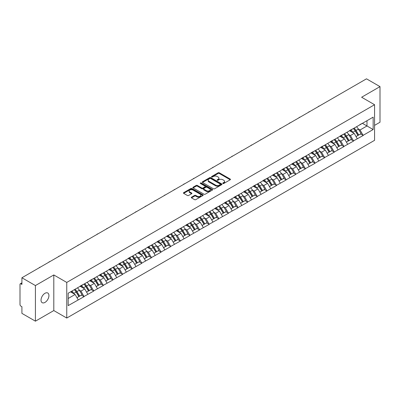 <?xml version="1.0" encoding="UTF-8"?>
<svg xmlns="http://www.w3.org/2000/svg" width="400" height="400" viewBox="0 0 400 400"><rect width="100%" height="100%" fill="white"/><g stroke="black" fill="none" stroke-linecap="round" stroke-linejoin="round"><path stroke-width="0.6" d="M222.935 183.485A0.6 0.345 0 0 0 223.78 183.485L230.215 179.77A0.855 0.495 0 0 0 230.465 179.42A0.855 0.495 0 0 0 230.215 179.07L219.315 172.78A0.855 0.495 0 0 0 218.105 172.78L211.67 176.495A0.6 0.345 0 0 0 211.495 176.74A0.6 0.345 0 0 0 211.67 176.985A0.6 0.345 0 0 0 212.52 176.985L213.35 176.5A2.74 1.58 0 0 1 217.225 176.5L218.135 177.025A2.74 1.58 0 0 1 218.94 178.145A2.74 1.58 0 0 1 218.135 179.265L217.305 179.745A0.6 0.345 0 0 0 217.125 179.99A0.6 0.345 0 0 0 217.305 180.235A0.6 0.345 0 0 0 218.15 180.235L218.985 179.755A2.74 1.58 0 0 1 222.86 179.755L223.765 180.28A2.74 1.58 0 0 1 224.57 181.395A2.74 1.58 0 0 1 223.765 182.515L222.935 182.995A0.6 0.345 0 0 0 222.76 183.24A0.6 0.345 0 0 0 222.935 183.485L222.935 182.995M44.985 293.29A5.585 3.225 -60 0 1 47.775 293.015A5.585 3.225 -60 0 1 48.63 297.49A5.585 3.225 -60 0 1 44.985 302.41A5.585 3.225 -60 0 1 42.19 302.685A5.585 3.225 -60 0 1 41.335 298.21A5.585 3.225 -60 0 1 44.985 293.29M191.525 197.18A0.855 0.495 0 0 0 191.275 197.53A0.855 0.495 0 0 0 191.525 197.88L194.58 199.645A0.855 0.495 0 0 0 195.795 199.645L202.935 195.52A0.855 0.495 0 0 0 203.19 195.17A0.855 0.495 0 0 0 202.935 194.82L192.04 188.53A0.855 0.495 0 0 0 190.83 188.53L183.685 192.655A0.855 0.495 0 0 0 183.43 193A0.855 0.495 0 0 0 183.685 193.35L187.375 195.485A0.855 0.495 0 0 0 188.585 195.485L191.645 193.72A0.855 0.495 0 0 0 191.895 193.37A0.855 0.495 0 0 0 191.645 193.02L189.815 191.96A2.29 1.32 0 0 1 189.145 191.025A2.29 1.32 0 0 1 190.555 189.805A2.29 1.32 0 0 1 193.055 190.09L200.23 194.235A2.29 1.32 0 0 1 200.9 195.17A2.29 1.32 0 0 1 199.485 196.39A2.29 1.32 0 0 1 196.99 196.105L195.795 195.415A0.855 0.495 0 0 0 194.58 195.415L191.525 197.18L191.525 197.88L194.58 196.125L194.58 195.415M53.805 274.95L35.42 285.565L21.91 277.765L366.49 78.825L380 86.62L361.62 97.235L374.57 104.715L66.76 282.43L53.805 274.95L53.805 310.565L66.76 318.045L66.76 282.43M213.41 188.77A0.855 0.495 0 0 0 214.625 188.77L221.77 184.645A0.855 0.495 0 0 0 222.02 184.3A0.855 0.495 0 0 0 221.77 183.95L210.87 177.655A0.855 0.495 0 0 0 209.66 177.655L202.515 181.78A0.855 0.495 0 0 0 202.265 182.13A0.855 0.495 0 0 0 202.515 182.48L213.41 188.77M200.665 183.615A0.6 0.345 0 0 1 201.27 183.7L201.27 182.985L212.355 189.385A0.855 0.495 0 0 1 212.605 189.735A0.855 0.495 0 0 1 212.355 190.085L205.21 194.21A0.855 0.495 0 0 1 203.995 194.21L193.1 187.915L196.155 186.165L196.155 185.45L193.1 187.215A0.855 0.495 0 0 0 192.845 187.565A0.855 0.495 0 0 0 193.1 187.915L193.1 187.215M196.155 186.165A0.855 0.495 0 0 1 197.365 186.165L197.365 185.45A0.855 0.495 0 0 0 196.155 185.45M197.365 185.45L201.785 188.005A0.855 0.495 0 0 0 203 188.005L205.025 186.83A0.855 0.495 0 0 0 205.275 186.485A0.855 0.495 0 0 0 205.025 186.135L200.425 183.475A0.6 0.345 0 0 1 200.25 183.23A0.6 0.345 0 0 1 200.62 182.91A0.6 0.345 0 0 1 201.27 182.985M66.76 318.045L374.57 140.33L374.57 104.715M74.325 289.67A5.845 3.375 -120 0 1 76.325 292.01L79.05 296.505L81.425 295.135L84.06 296.655L80.975 291.1L79.27 290.115M84.06 296.655L68.175 305.615L68.175 293.22L373.155 117.145L373.155 129.54L363.13 135.325L360.045 129.985L358.335 128.995M353.395 128.55A5.845 3.375 -120 0 1 355.395 130.89L358.12 135.39L360.495 134.015L363.13 135.325M363.13 135.54L353.505 140.88L350.42 135.54L348.715 134.55M343.77 134.105A5.845 3.375 -120 0 1 345.77 136.445L348.495 140.945L350.87 139.575L353.505 140.88M353.505 141.095L343.885 146.435L340.8 141.095L339.09 140.11M334.15 139.665A5.845 3.375 -120 0 1 336.15 142L338.875 146.5L341.25 145.13L343.885 146.435M343.885 146.65L334.26 151.99L331.175 146.65L329.465 145.665M324.525 145.22A5.845 3.375 -120 0 1 326.525 147.56L329.25 152.055L331.625 150.685L334.26 151.99M334.26 152.205L324.635 157.55L321.55 152.205L319.845 151.22M314.9 150.775A5.845 3.375 -120 0 1 316.905 153.115L319.625 157.61L322 156.24L324.635 157.55M324.635 157.76L315.015 163.105L311.93 157.76L310.22 156.775M305.28 156.33A5.845 3.375 -120 0 1 307.28 158.67L310.005 163.165L312.38 161.795L315.015 163.105M315.015 163.32L305.39 168.66L302.305 163.315L300.6 162.33M295.655 161.885A5.845 3.375 -120 0 1 297.655 164.225L300.38 168.725L302.755 167.35L305.39 168.66M305.39 168.875L295.77 174.215L292.685 168.875L290.975 167.885M286.035 167.44A5.845 3.375 -120 0 1 288.035 169.78L290.76 174.28L293.135 172.91L295.77 174.215M295.77 174.43L286.145 179.77L283.06 174.43L281.35 173.445M276.41 173A5.845 3.375 -120 0 1 278.41 175.335L281.135 179.835L283.51 178.465L286.145 179.77M286.145 179.985L276.52 185.325L273.435 179.985L271.73 179M266.785 178.555A5.845 3.375 -120 0 1 268.79 180.895L271.51 185.39L273.885 184.02L276.52 185.325M276.52 185.54L266.9 190.885L263.815 185.54L262.105 184.555M257.165 184.11A5.845 3.375 -120 0 1 259.165 186.45L261.89 190.945L264.265 189.575L266.9 190.885M266.9 191.095L257.275 196.44L254.19 191.095L252.485 190.11M247.54 189.665A5.845 3.375 -120 0 1 249.54 192.005L252.265 196.5L254.64 195.13L257.275 196.44M257.275 196.65L247.655 201.995L244.57 196.65L242.86 195.665M237.92 195.22A5.845 3.375 -120 0 1 239.92 197.56L242.645 202.06L245.02 200.685L247.655 201.995M247.655 202.21L238.03 207.55L234.945 202.21L233.235 201.22M228.295 200.775A5.845 3.375 -120 0 1 230.295 203.115L233.02 207.615L235.395 206.245L238.03 207.55M238.03 207.765L228.405 213.105L225.32 207.765L223.615 206.775M218.67 206.335A5.845 3.375 -120 0 1 220.675 208.67L223.395 213.17L225.77 211.8L228.405 213.105M228.405 213.32L218.785 218.66L215.7 213.32L213.99 212.335M209.05 211.89A5.845 3.375 -120 0 1 211.05 214.23L213.775 218.725L216.15 217.355L218.785 218.66M218.785 218.875L209.16 224.22L206.075 218.875L204.365 217.89M199.425 217.445A5.845 3.375 -120 0 1 201.425 219.785L204.15 224.28L206.525 222.91L209.16 224.22M209.16 224.43L199.535 229.775L196.455 224.43L194.745 223.445M189.805 223A5.845 3.375 -120 0 1 191.805 225.34L194.53 229.835L196.9 228.465L199.535 229.775M199.535 229.985L189.915 235.33L186.83 229.985L185.12 229M180.18 228.555A5.845 3.375 -120 0 1 182.18 230.895L184.905 235.395L187.28 234.02L189.915 235.33M189.915 235.545L180.29 240.885L177.205 235.545L175.5 234.555M170.555 234.11A5.845 3.375 -120 0 1 172.555 236.45L175.28 240.95L177.655 239.58L180.29 240.885M180.29 241.1L170.67 246.44L167.585 241.1L165.875 240.11M160.935 239.665A5.845 3.375 -120 0 1 162.935 242.005L165.66 246.505L168.035 245.135L170.67 246.44M170.67 246.655L161.045 251.995L157.96 246.655L156.25 245.67M151.31 245.225A5.845 3.375 -120 0 1 153.31 247.565L156.035 252.06L158.41 250.69L161.045 251.995M161.045 252.21L151.42 257.555L148.34 252.21L146.63 251.225M141.685 250.78A5.845 3.375 -120 0 1 143.69 253.12L146.41 257.615L148.785 256.245L151.42 257.555M151.42 257.765L141.8 263.11L138.715 257.765L137.005 256.78M132.065 256.335A5.845 3.375 -120 0 1 134.065 258.675L136.79 263.17L139.165 261.8L141.8 263.11M141.8 263.32L132.175 268.665L129.09 263.32L127.385 262.335M122.44 261.89A5.845 3.375 -120 0 1 124.44 264.23L127.165 268.73L129.54 267.355L132.175 268.665M132.175 268.88L122.555 274.22L119.47 268.88L117.76 267.89M112.82 267.445A5.845 3.375 -120 0 1 114.82 269.785L117.545 274.285L119.92 272.91L122.555 274.22M122.555 274.435L112.93 279.775L109.845 274.435L108.135 273.445M103.195 273A5.845 3.375 -120 0 1 105.195 275.34L107.92 279.84L110.295 278.47L112.93 279.775M112.93 279.99L103.305 285.33L100.225 279.99L98.515 279.005M93.57 278.56A5.845 3.375 -120 0 1 95.575 280.895L98.295 285.395L100.67 284.025L103.305 285.33M103.305 285.545L93.685 290.885L90.6 285.545L88.89 284.56M83.95 284.115A5.845 3.375 -120 0 1 85.95 286.455L88.675 290.95L91.05 289.58L93.685 290.885M93.685 291.1L84.06 296.445M80.79 285.725L84.06 284.05M80.975 291.1L84.74 288.93L79.99 286.185M87.825 294.27L84.74 288.93M90.415 280.165L93.685 278.495M90.6 285.545L94.365 283.375L89.615 280.63M97.445 288.715L94.365 283.375M100.04 274.61L103.305 272.94M100.225 279.99L103.985 277.815L99.235 275.075M107.07 283.16L103.985 277.815M109.66 269.055L112.93 267.38M109.845 274.435L113.61 272.26L108.86 269.52M116.695 277.605L113.61 272.26M119.285 263.5L122.555 261.825M119.47 268.88L123.23 266.705L118.48 263.965M126.315 272.045L123.23 266.705M128.905 257.945L132.175 256.27M129.09 263.32L132.855 261.15L128.105 258.405M135.94 266.49L132.855 261.15M138.53 252.39L141.8 250.715M138.715 257.765L142.48 255.595L137.73 252.85M145.56 260.935L142.48 255.595M148.155 246.835L151.42 245.16M148.34 252.21L152.1 250.04L147.35 247.295M155.185 255.38L152.1 250.04M157.775 241.275L161.045 239.605M157.96 246.655L161.725 244.48L156.975 241.74M164.81 249.825L161.725 244.48M167.4 235.72L170.67 234.045M167.585 241.1L171.345 238.925L166.595 236.185M174.43 244.27L171.345 238.925M177.02 230.165L180.29 228.49M177.205 235.545L180.97 233.37L176.22 230.63M184.055 238.715L180.97 233.37M186.645 224.61L189.915 222.935M186.83 229.985L190.595 227.815L185.845 225.07M193.675 233.155L190.595 227.815M196.27 219.055L199.535 217.38M196.455 224.43L200.215 222.26L195.465 219.515M203.3 227.6L200.215 222.26M205.89 213.5L209.16 211.825M206.075 218.875L209.84 216.705L205.09 213.96M212.925 222.045L209.84 216.705M215.515 207.94L218.785 206.27M215.7 213.32L219.46 211.145L214.71 208.405M222.545 216.49L219.46 211.145M225.135 202.385L228.405 200.71M225.32 207.765L229.085 205.59L224.335 202.85M232.17 210.935L229.085 205.59M234.76 196.83L238.03 195.155M234.945 202.21L238.71 200.035L233.96 197.295M241.79 205.38L238.71 200.035M244.385 191.275L247.655 189.6M244.57 196.65L248.33 194.48L243.58 191.735M251.415 199.82L248.33 194.48M254.005 185.72L257.275 184.045M254.19 191.095L257.955 188.925L253.205 186.18M261.04 194.265L257.955 188.925M263.63 180.165L266.9 178.49M263.815 185.54L267.575 183.37L262.825 180.625M270.66 188.71L267.575 183.37M273.25 174.605L276.52 172.935M273.435 179.985L277.2 177.81L272.45 175.07M280.285 183.155L277.2 177.81M282.875 169.05L286.145 167.375M283.06 174.43L286.825 172.255L282.075 169.515M289.905 177.6L286.825 172.255M292.5 163.495L295.77 161.82M292.685 168.875L296.445 166.7L291.695 163.96M299.53 172.045L296.445 166.7M302.12 157.94L305.39 156.265M302.305 163.315L306.07 161.145L301.32 158.405M309.155 166.485L306.07 161.145M311.745 152.385L315.015 150.71M311.93 157.76L315.69 155.59L310.94 152.845M318.775 160.93L315.69 155.59M321.365 146.83L324.635 145.155M321.55 152.205L325.315 150.035L320.565 147.29M328.4 155.375L325.315 150.035M330.99 141.27L334.26 139.6M331.175 146.65L334.94 144.48L330.19 141.735M338.025 149.82L334.94 144.48M340.615 135.715L343.885 134.045M340.8 141.095L344.56 138.92L339.81 136.18M347.645 144.265L344.56 138.92M350.235 130.16L353.505 128.485M350.42 135.54L354.185 133.365L349.435 130.625M357.27 138.71L354.185 133.365M359.86 124.605L363.13 122.93M360.045 129.985L366.985 125.975L366.985 120.705L373.155 117.145M362.42 123.34L373.155 129.54M374.57 125.37L380 122.235L380 86.62M35.42 285.565L35.42 321.175L21.91 313.38L21.91 306.72L20.925 306.15A1.31 0.755 -120 0 1 20 304.545L20 284.39A1.31 0.755 -120 0 1 20.27 283.79A1.31 0.755 -120 0 1 20.925 283.855L21.91 284.425L21.91 277.765M35.42 321.175L53.805 310.565M68.175 298.49L75.115 294.485L70.55 291.85M78.2 299.825L75.115 294.485M355.26 130.995L355.565 131.17M345.635 136.55L345.94 136.725M336.015 142.105L336.32 142.285M326.39 147.665L326.695 147.84M316.77 153.22L317.075 153.395M307.145 158.775L307.45 158.95M297.52 164.33L297.825 164.505M287.9 169.885L288.205 170.06M278.275 175.44L278.58 175.62M268.65 181L268.96 181.175M259.03 186.555L259.335 186.73M249.405 192.11L249.71 192.285M239.785 197.665L240.09 197.84M230.16 203.22L230.465 203.395M220.535 208.775L220.845 208.955M210.915 214.33L211.22 214.51M201.29 219.89L201.595 220.065M191.67 225.445L191.975 225.62M182.045 231L182.35 231.175M172.42 236.555L172.73 236.73M162.8 242.11L163.105 242.29M153.175 247.665L153.48 247.845M143.555 253.225L143.86 253.4M133.93 258.78L134.235 258.955M124.305 264.335L124.61 264.51M114.685 269.89L114.99 270.065M105.06 275.445L105.365 275.625M95.44 281L95.745 281.18M85.815 286.56L86.12 286.735M76.19 292.115L76.495 292.29M223.175 183.57L223.765 183.225A2.74 1.58 0 0 0 224.57 182.11L224.57 181.395M218.94 178.145L218.94 178.86A2.74 1.58 0 0 1 218.135 179.975L217.54 180.32M230.205 179.775L219.315 173.49A0.855 0.495 0 0 0 218.105 173.49L211.91 177.07M221.755 184.655L210.87 178.37A0.855 0.495 0 0 0 209.66 178.37L202.525 182.485L202.515 181.78M220.255 184.545A0.6 0.345 0 0 0 220.43 184.3A0.6 0.345 0 0 0 220.255 184.055L210.69 178.53A0.6 0.345 0 0 0 209.84 178.53L208.96 179.035A2.74 1.58 0 0 0 208.16 180.155A2.74 1.58 0 0 0 208.96 181.275L215.5 185.05A2.74 1.58 0 0 0 219.375 185.05L220.255 184.545L220.255 185.255A0.6 0.345 0 0 0 220.43 185.01L220.43 184.3M208.16 180.155L208.16 180.87A2.74 1.58 0 0 0 208.96 181.985L208.96 181.275M220.255 185.255L219.375 185.76A2.74 1.58 0 0 1 215.5 185.76L208.96 181.985M197.365 186.165L201.785 188.715A0.855 0.495 0 0 0 203 188.715L205.025 187.545A0.855 0.495 0 0 0 205.275 187.195L205.275 186.485M201.27 183.7L212.34 190.09M206.375 190.65A2.29 1.32 0 0 0 208.87 190.94A2.29 1.32 0 0 0 210.285 189.715A2.29 1.32 0 0 0 209.615 188.78L207.085 187.32A0.855 0.495 0 0 0 205.875 187.32L203.845 188.495A0.855 0.495 0 0 0 203.595 188.84A0.855 0.495 0 0 0 203.845 189.19L206.375 190.65L206.375 191.365A2.29 1.32 0 0 0 208.87 191.65A2.29 1.32 0 0 0 210.285 190.43L210.285 189.715M203.595 188.84L203.595 189.555A0.855 0.495 0 0 0 203.845 189.905L203.845 189.19M206.375 191.365L203.845 189.905M200.9 195.17L200.9 195.88A2.29 1.32 0 0 1 199.485 197.105A2.29 1.32 0 0 1 196.99 196.815L195.795 196.125A0.855 0.495 0 0 0 194.58 196.125M189.145 191.025L189.145 191.74A2.29 1.32 0 0 0 189.815 192.675L189.815 191.96M191.635 193.725L189.815 192.675M202.935 194.82L202.935 195.52L192.04 189.24A0.855 0.495 0 0 0 190.83 189.24L183.695 193.36M319.42 106A2.005 1.16 0 0 0 318.135 106.74M356.525 126.745A7.155 4.13 60 0 1 358.4 129.1L356.025 130.47A7.155 4.13 -120 0 0 354.15 128.115M356.025 130.47L358.75 134.97L361.125 133.6L358.4 129.1M358.12 135.39L358.75 134.97M360.495 134.015L361.125 133.6M350.06 130.26A5.845 3.375 60 0 1 351.675 131.915M350.975 129.95A7.155 4.13 60 0 1 352.85 132.305L353.115 132.75M356.045 136.585L357.945 135.435L355.225 130.935A7.155 4.13 -120 0 0 353.35 128.58M357.945 135.435L356.02 136.545M309.795 111.555A2.005 1.16 0 0 0 308.51 112.295M346.9 132.3A7.155 4.13 60 0 1 348.775 134.655L346.4 136.03A7.155 4.13 -120 0 0 344.525 133.67M346.4 136.03L349.125 140.525L351.5 139.155L348.775 134.655M348.495 140.945L349.125 140.525M350.87 139.575L351.5 139.155M340.435 135.82A5.845 3.375 60 0 1 342.05 137.47M341.35 135.505A7.155 4.13 60 0 1 343.225 137.86L343.495 138.305M346.42 142.14L348.325 140.99L345.6 136.49A7.155 4.13 -120 0 0 343.725 134.135M348.325 140.99L346.395 142.1M300.175 117.11A2.005 1.16 0 0 0 298.885 117.855M337.28 137.855A7.155 4.13 60 0 1 339.155 140.215L336.78 141.585A7.155 4.13 -120 0 0 334.905 139.225M336.78 141.585L339.505 146.08L341.88 144.71L339.155 140.215M338.875 146.5L339.505 146.08M341.25 145.13L341.88 144.71M330.815 141.375A5.845 3.375 60 0 1 332.425 143.03M331.73 141.06A7.155 4.13 60 0 1 333.6 143.42L333.87 143.86M336.8 147.7L338.7 146.545L335.975 142.045A7.155 4.13 -120 0 0 334.1 139.69M338.7 146.545L336.775 147.655M290.55 122.665A2.005 1.16 0 0 0 289.265 123.41M327.655 143.41A7.155 4.13 60 0 1 329.53 145.77L327.155 147.14A7.155 4.13 -120 0 0 325.28 144.78M327.155 147.14L329.88 151.635L332.255 150.265L329.53 145.77M329.25 152.055L329.88 151.635M331.625 150.685L332.255 150.265M321.19 146.93A5.845 3.375 60 0 1 322.805 148.585M322.105 146.615A7.155 4.13 60 0 1 323.98 148.975L324.25 149.415M327.175 153.255L329.08 152.1L326.355 147.6A7.155 4.13 -120 0 0 324.48 145.245M329.08 152.1L327.15 153.215M280.925 128.22A2.005 1.16 0 0 0 279.64 128.965M318.035 148.965A7.155 4.13 60 0 1 319.91 151.325L317.535 152.695A7.155 4.13 -120 0 0 315.66 150.34M317.535 152.695L320.255 157.195L322.63 155.82L319.91 151.325M319.625 157.61L320.255 157.195M322 156.24L322.63 155.82M311.57 152.485A5.845 3.375 60 0 1 313.18 154.14M312.48 152.17A7.155 4.13 60 0 1 314.355 154.53L314.625 154.975M317.55 158.81L319.455 157.655L316.73 153.16A7.155 4.13 -120 0 0 314.855 150.8M319.455 157.655L317.53 158.77M271.305 133.78A2.005 1.16 0 0 0 270.02 134.52M308.41 154.52A7.155 4.13 60 0 1 310.285 156.88L307.91 158.25A7.155 4.13 -120 0 0 306.035 155.895M307.91 158.25L310.635 162.75L313.01 161.38L310.285 156.88M310.005 163.165L310.635 162.75M312.38 161.795L313.01 161.38M301.945 158.04A5.845 3.375 60 0 1 303.56 159.695M302.86 157.73A7.155 4.13 60 0 1 304.735 160.085L305 160.53M307.93 164.365L309.83 163.21L307.11 158.715A7.155 4.13 -120 0 0 305.235 156.355M309.83 163.21L307.905 164.325M261.68 139.335A2.005 1.16 0 0 0 260.395 140.075M298.785 160.08A7.155 4.13 60 0 1 300.66 162.435L298.285 163.805A7.155 4.13 -120 0 0 296.41 161.45M298.285 163.805L301.01 168.305L303.385 166.935L300.66 162.435M300.38 168.725L301.01 168.305M302.755 167.35L303.385 166.935M292.32 163.595A5.845 3.375 60 0 1 293.935 165.25M293.235 163.285A7.155 4.13 60 0 1 295.11 165.64L295.38 166.085M298.305 169.92L300.21 168.77L297.485 164.27A7.155 4.13 -120 0 0 295.61 161.91M300.21 168.77L298.28 169.88M252.06 144.89A2.005 1.16 0 0 0 250.77 145.63M289.165 165.635A7.155 4.13 60 0 1 291.04 167.99L288.665 169.365A7.155 4.13 -120 0 0 286.79 167.005M288.665 169.365L291.39 173.86L293.765 172.49L291.04 167.99M290.76 174.28L291.39 173.86M293.135 172.91L293.765 172.49M282.7 169.155A5.845 3.375 60 0 1 284.31 170.805M283.61 168.84A7.155 4.13 60 0 1 285.485 171.195L285.755 171.64M288.685 175.475L290.585 174.325L287.86 169.825A7.155 4.13 -120 0 0 285.985 167.47M290.585 174.325L288.66 175.435M242.435 150.445A2.005 1.16 0 0 0 241.15 151.19M279.54 171.19A7.155 4.13 60 0 1 281.415 173.545L279.04 174.92A7.155 4.13 -120 0 0 277.165 172.56M279.04 174.92L281.765 179.415L284.14 178.045L281.415 173.545M281.135 179.835L281.765 179.415M283.51 178.465L284.14 178.045M273.075 174.71A5.845 3.375 60 0 1 274.69 176.36M273.99 174.395A7.155 4.13 60 0 1 275.865 176.755L276.135 177.195M279.06 181.035L280.965 179.88L278.24 175.38A7.155 4.13 -120 0 0 276.365 173.025M280.965 179.88L279.035 180.99M232.81 156A2.005 1.16 0 0 0 231.525 156.745M269.92 176.745A7.155 4.13 60 0 1 271.795 179.105L269.42 180.475A7.155 4.13 -120 0 0 267.545 178.115M269.42 180.475L272.14 184.97L274.515 183.6L271.795 179.105M271.51 185.39L272.14 184.97M273.885 184.02L274.515 183.6M263.455 180.265A5.845 3.375 60 0 1 265.065 181.92M264.365 179.95A7.155 4.13 60 0 1 266.24 182.31L266.51 182.75M269.435 186.59L271.34 185.435L268.615 180.935A7.155 4.13 -120 0 0 266.74 178.58M271.34 185.435L269.415 186.55M223.19 161.555A2.005 1.16 0 0 0 221.905 162.3M260.295 182.3A7.155 4.13 60 0 1 262.17 184.66L259.795 186.03A7.155 4.13 -120 0 0 257.92 183.675M259.795 186.03L262.52 190.53L264.895 189.155L262.17 184.66M261.89 190.945L262.52 190.53M264.265 189.575L264.895 189.155M253.83 185.82A5.845 3.375 60 0 1 255.44 187.475M254.745 185.505A7.155 4.13 60 0 1 256.62 187.865L256.885 188.31M259.815 192.145L261.715 190.99L258.995 186.495A7.155 4.13 -120 0 0 257.12 184.135M261.715 190.99L259.79 192.105M213.565 167.115A2.005 1.16 0 0 0 212.28 167.855M250.67 187.855A7.155 4.13 60 0 1 252.545 190.215L250.17 191.585A7.155 4.13 -120 0 0 248.295 189.23M250.17 191.585L252.895 196.085L255.27 194.71L252.545 190.215M252.265 196.5L252.895 196.085M254.64 195.13L255.27 194.71M244.205 191.375A5.845 3.375 60 0 1 245.82 193.03M245.12 191.065A7.155 4.13 60 0 1 246.995 193.42L247.265 193.865M250.19 197.7L252.095 196.545L249.37 192.05A7.155 4.13 -120 0 0 247.495 189.69M252.095 196.545L250.165 197.66M203.945 172.67A2.005 1.16 0 0 0 202.655 173.41M241.05 193.415A7.155 4.13 60 0 1 242.925 195.77L240.55 197.14A7.155 4.13 -120 0 0 238.675 194.785M240.55 197.14L243.275 201.64L245.65 200.27L242.925 195.77M242.645 202.06L243.275 201.64M245.02 200.685L245.65 200.27M234.585 196.93A5.845 3.375 60 0 1 236.195 198.585M235.495 196.62A7.155 4.13 60 0 1 237.37 198.975L237.64 199.42M240.565 203.255L242.47 202.1L239.745 197.605A7.155 4.13 -120 0 0 237.87 195.245M242.47 202.1L240.545 203.215M194.32 178.225A2.005 1.16 0 0 0 193.035 178.965M231.425 198.97A7.155 4.13 60 0 1 233.3 201.325L230.925 202.7A7.155 4.13 -120 0 0 229.05 200.34M230.925 202.7L233.65 207.195L236.025 205.825L233.3 201.325M233.02 207.615L233.65 207.195M235.395 206.245L236.025 205.825M224.96 202.49A5.845 3.375 60 0 1 226.575 204.14M225.875 202.175A7.155 4.13 60 0 1 227.75 204.53L228.015 204.975M230.945 208.81L232.85 207.66L230.125 203.16A7.155 4.13 -120 0 0 228.25 200.805M232.85 207.66L230.92 208.77M184.695 183.78A2.005 1.16 0 0 0 183.41 184.525M221.805 204.525A7.155 4.13 60 0 1 223.68 206.88L221.305 208.255A7.155 4.13 -120 0 0 219.43 205.895M221.305 208.255L224.025 212.75L226.4 211.38L223.68 206.88M223.395 213.17L224.025 212.75M225.77 211.8L226.4 211.38M215.34 208.045A5.845 3.375 60 0 1 216.95 209.695M216.25 207.73A7.155 4.13 60 0 1 218.125 210.085L218.395 210.53M221.32 214.37L223.225 213.215L220.5 208.715A7.155 4.13 -120 0 0 218.625 206.36M223.225 213.215L221.3 214.325M175.075 189.335A2.005 1.16 0 0 0 173.79 190.08M212.18 210.08A7.155 4.13 60 0 1 214.055 212.44L211.68 213.81A7.155 4.13 -120 0 0 209.805 211.45M211.68 213.81L214.405 218.305L216.78 216.935L214.055 212.44M213.775 218.725L214.405 218.305M216.15 217.355L216.78 216.935M205.715 213.6A5.845 3.375 60 0 1 207.325 215.255M206.63 213.285A7.155 4.13 60 0 1 208.505 215.645L208.77 216.085M211.7 219.925L213.6 218.77L210.88 214.27A7.155 4.13 -120 0 0 209.005 211.915M213.6 218.77L211.675 219.88M165.45 194.89A2.005 1.16 0 0 0 164.165 195.635M202.555 215.635A7.155 4.13 60 0 1 204.43 217.995L202.055 219.365A7.155 4.13 -120 0 0 200.18 217.005M202.055 219.365L204.78 223.865L207.155 222.49L204.43 217.995M204.15 224.28L204.78 223.865M206.525 222.91L207.155 222.49M196.09 219.155A5.845 3.375 60 0 1 197.705 220.81M197.005 218.84A7.155 4.13 60 0 1 198.88 221.2L199.15 221.645M202.075 225.48L203.98 224.325L201.255 219.83A7.155 4.13 -120 0 0 199.38 217.47M203.98 224.325L202.05 225.44M155.83 200.45A2.005 1.16 0 0 0 154.54 201.19M192.935 221.19A7.155 4.13 60 0 1 194.81 223.55L192.435 224.92A7.155 4.13 -120 0 0 190.56 222.565M192.435 224.92L195.16 229.42L197.535 228.045L194.81 223.55M194.53 229.835L195.16 229.42M196.9 228.465L197.535 228.045M186.47 224.71A5.845 3.375 60 0 1 188.08 226.365M187.38 224.395A7.155 4.13 60 0 1 189.255 226.755L189.525 227.2M192.45 231.035L194.355 229.88L191.63 225.385A7.155 4.13 -120 0 0 189.755 223.025M194.355 229.88L192.43 230.995M146.205 206.005A2.005 1.16 0 0 0 144.92 206.745M183.31 226.75A7.155 4.13 60 0 1 185.185 229.105L182.81 230.475A7.155 4.13 -120 0 0 180.935 228.12M182.81 230.475L185.535 234.975L187.91 233.605L185.185 229.105M184.905 235.395L185.535 234.975M187.28 234.02L187.91 233.605M176.845 230.265A5.845 3.375 60 0 1 178.46 231.92M177.76 229.955A7.155 4.13 60 0 1 179.635 232.31L179.9 232.755M182.83 236.59L184.735 235.435L182.01 230.94A7.155 4.13 -120 0 0 180.135 228.58M184.735 235.435L182.805 236.55M136.58 211.56A2.005 1.16 0 0 0 135.295 212.3M173.69 232.305A7.155 4.13 60 0 1 175.56 234.66L173.19 236.03A7.155 4.13 -120 0 0 171.315 233.675M173.19 236.03L175.91 240.53L178.285 239.16L175.56 234.66M175.28 240.95L175.91 240.53M177.655 239.58L178.285 239.16M167.225 235.82A5.845 3.375 60 0 1 168.835 237.475M168.135 235.51A7.155 4.13 60 0 1 170.01 237.865L170.28 238.31M173.205 242.145L175.11 240.995L172.385 236.495A7.155 4.13 -120 0 0 170.51 234.14M175.11 240.995L173.18 242.105M126.96 217.115A2.005 1.16 0 0 0 125.675 217.86M164.065 237.86A7.155 4.13 60 0 1 165.94 240.215L163.565 241.59A7.155 4.13 -120 0 0 161.69 239.23M163.565 241.59L166.29 246.085L168.665 244.715L165.94 240.215M165.66 246.505L166.29 246.085M168.035 245.135L168.665 244.715M157.6 241.38A5.845 3.375 60 0 1 159.21 243.03M158.515 241.065A7.155 4.13 60 0 1 160.39 243.42L160.655 243.865M163.585 247.705L165.485 246.55L162.765 242.05A7.155 4.13 -120 0 0 160.89 239.695M165.485 246.55L163.56 247.66M117.335 222.67A2.005 1.16 0 0 0 116.05 223.415M154.44 243.415A7.155 4.13 60 0 1 156.315 245.775L153.94 247.145A7.155 4.13 -120 0 0 152.065 244.785M153.94 247.145L156.665 251.64L159.04 250.27L156.315 245.775M156.035 252.06L156.665 251.64M158.41 250.69L159.04 250.27M147.975 246.935A5.845 3.375 60 0 1 149.59 248.59M148.89 246.62A7.155 4.13 60 0 1 150.765 248.98L151.035 249.42M153.96 253.26L155.865 252.105L153.14 247.605A7.155 4.13 -120 0 0 151.265 245.25M155.865 252.105L153.935 253.215M107.715 228.225A2.005 1.16 0 0 0 106.425 228.97M144.82 248.97A7.155 4.13 60 0 1 146.695 251.33L144.32 252.7A7.155 4.13 -120 0 0 142.445 250.34M144.32 252.7L147.04 257.195L149.415 255.825L146.695 251.33M146.41 257.615L147.04 257.195M148.785 256.245L149.415 255.825M138.355 252.49A5.845 3.375 60 0 1 139.965 254.145M139.265 252.175A7.155 4.13 60 0 1 141.14 254.535L141.41 254.975M144.335 258.815L146.24 257.66L143.515 253.165A7.155 4.13 -120 0 0 141.64 250.805M146.24 257.66L144.315 258.775M98.09 233.785A2.005 1.16 0 0 0 96.805 234.525M135.195 254.525A7.155 4.13 60 0 1 137.07 256.885L134.695 258.255A7.155 4.13 -120 0 0 132.82 255.9M134.695 258.255L137.42 262.755L139.795 261.38L137.07 256.885M136.79 263.17L137.42 262.755M139.165 261.8L139.795 261.38M128.73 258.045A5.845 3.375 60 0 1 130.345 259.7M129.645 257.73A7.155 4.13 60 0 1 131.52 260.09L131.785 260.535M134.715 264.37L136.62 263.215L133.895 258.72A7.155 4.13 -120 0 0 132.02 256.36M136.62 263.215L134.69 264.33M88.465 239.34A2.005 1.16 0 0 0 87.18 240.08M125.575 260.085A7.155 4.13 60 0 1 127.445 262.44L125.07 263.81A7.155 4.13 -120 0 0 123.2 261.455M125.07 263.81L127.795 268.31L130.17 266.94L127.445 262.44M127.165 268.73L127.795 268.31M129.54 267.355L130.17 266.94M119.11 263.6A5.845 3.375 60 0 1 120.72 265.255M120.02 263.29A7.155 4.13 60 0 1 121.895 265.645L122.165 266.09M125.09 269.925L126.995 268.77L124.27 264.275A7.155 4.13 -120 0 0 122.395 261.915M126.995 268.77L125.065 269.885M78.845 244.895A2.005 1.16 0 0 0 77.56 245.635M115.95 265.64A7.155 4.13 60 0 1 117.825 267.995L115.45 269.365A7.155 4.13 -120 0 0 113.575 267.01M115.45 269.365L118.175 273.865L120.55 272.495L117.825 267.995M117.545 274.285L118.175 273.865M119.92 272.91L120.55 272.495M109.485 269.155A5.845 3.375 60 0 1 111.095 270.81M110.4 268.845A7.155 4.13 60 0 1 112.275 271.2L112.54 271.645M115.47 275.48L117.37 274.33L114.645 269.83A7.155 4.13 -120 0 0 112.775 267.475M117.37 274.33L115.445 275.44M69.22 250.45A2.005 1.16 0 0 0 67.935 251.19M106.325 271.195A7.155 4.13 60 0 1 108.2 273.55L105.825 274.925A7.155 4.13 -120 0 0 103.95 272.565M105.825 274.925L108.55 279.42L110.925 278.05L108.2 273.55M107.92 279.84L108.55 279.42M110.295 278.47L110.925 278.05M99.86 274.715A5.845 3.375 60 0 1 101.475 276.365M100.775 274.4A7.155 4.13 60 0 1 102.65 276.755L102.92 277.2M105.845 281.035L107.75 279.885L105.025 275.385A7.155 4.13 -120 0 0 103.15 273.03M107.75 279.885L105.82 280.995M59.595 256.005A2.005 1.16 0 0 0 58.31 256.75M96.705 276.75A7.155 4.13 60 0 1 98.58 279.11L96.205 280.48A7.155 4.13 -120 0 0 94.33 278.12M96.205 280.48L98.925 284.975L101.3 283.605L98.58 279.11M98.295 285.395L98.925 284.975M100.67 284.025L101.3 283.605M90.24 280.27A5.845 3.375 60 0 1 91.85 281.925M91.15 279.955A7.155 4.13 60 0 1 93.025 282.315L93.295 282.755M96.22 286.595L98.125 285.44L95.4 280.94A7.155 4.13 -120 0 0 93.525 278.585M98.125 285.44L96.2 286.55M49.975 261.56A2.005 1.16 0 0 0 48.69 262.305M87.08 282.305A7.155 4.13 60 0 1 88.955 284.665L86.58 286.035A7.155 4.13 -120 0 0 84.705 283.675M86.58 286.035L89.305 290.53L91.68 289.16L88.955 284.665M88.675 290.95L89.305 290.53M91.05 289.58L91.68 289.16M80.615 285.825A5.845 3.375 60 0 1 82.23 287.48M81.53 285.51A7.155 4.13 60 0 1 83.405 287.87L83.67 288.31M86.6 292.15L88.5 290.995L85.78 286.5A7.155 4.13 -120 0 0 83.905 284.14M88.5 290.995L86.575 292.11M40.35 267.12A2.005 1.16 0 0 0 39.065 267.86M77.455 287.86A7.155 4.13 60 0 1 79.33 290.22L76.955 291.59A7.155 4.13 -120 0 0 75.085 289.235M76.955 291.59L79.68 296.09L82.055 294.715L79.33 290.22M79.05 296.505L79.68 296.09M81.425 295.135L82.055 294.715M71.15 291.505A5.845 3.375 60 0 1 72.605 293.035M71.905 291.065A7.155 4.13 60 0 1 73.78 293.425L74.05 293.87M76.975 297.705L78.88 296.55L76.155 292.055A7.155 4.13 -120 0 0 74.28 289.695M78.88 296.55L76.95 297.665M21.91 283.285L20.925 283.855M223.765 183.225L223.765 182.515M217.305 180.235L217.305 179.745M218.135 179.975L218.135 179.265M211.67 176.985L211.67 176.495M218.105 173.49L218.105 172.78M219.315 173.49L219.315 172.78M230.215 179.77L230.215 179.07M209.66 178.37L209.66 177.655M210.87 178.37L210.87 177.655M221.77 184.645L221.77 183.95M215.5 185.76L215.5 185.05M219.375 185.76L219.375 185.05M201.785 188.715L201.785 188.005M203 188.715L203 188.005M205.025 187.545L205.025 186.83M212.355 190.085L212.355 189.385M195.795 196.125L195.795 195.415M196.99 196.815L196.99 196.105M191.645 193.72L191.645 193.02M183.685 193.35L183.685 192.655M190.83 189.24L190.83 188.53M192.04 189.24L192.04 188.53M355.225 130.935L352.85 132.305M345.6 136.49L343.225 137.86M335.975 142.045L333.6 143.42M326.355 147.6L323.98 148.975M316.73 153.16L314.355 154.53M307.11 158.715L304.735 160.085M297.485 164.27L295.11 165.64M287.86 169.825L285.485 171.195M278.24 175.38L275.865 176.755M268.615 180.935L266.24 182.31M258.995 186.495L256.62 187.865M249.37 192.05L246.995 193.42M239.745 197.605L237.37 198.975M230.125 203.16L227.75 204.53M220.5 208.715L218.125 210.085M210.88 214.27L208.505 215.645M201.255 219.83L198.88 221.2M191.63 225.385L189.255 226.755M182.01 230.94L179.635 232.31M172.385 236.495L170.01 237.865M162.765 242.05L160.39 243.42M153.14 247.605L150.765 248.98M143.515 253.165L141.14 254.535M133.895 258.72L131.52 260.09M124.27 264.275L121.895 265.645M114.645 269.83L112.275 271.2M105.025 275.385L102.65 276.755M95.4 280.94L93.025 282.315M85.78 286.5L83.405 287.87M76.155 292.055L73.78 293.425M21.91 282.84L20.27 283.79"/></g></svg>

